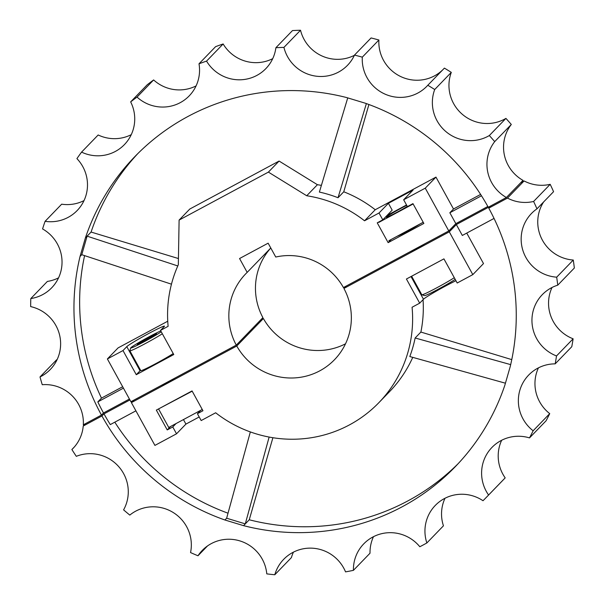 <?xml version="1.0" encoding="UTF-8"?>
<svg xmlns="http://www.w3.org/2000/svg" width="605" height="605" viewBox="0 0 605 605"><rect width="100%" height="100%" fill="white"/><g stroke="black" fill="none" stroke-linecap="round" stroke-linejoin="round"><path stroke-width="0.91" d="M409.857 251.854A14.202 0.771 -28.8 0 0 416.913 248.247A14.202 0.771 -28.8 0 0 424.702 243.883M160.696 385.725A14.202 0.771 -28.8 0 0 167.751 382.11A14.202 0.771 -28.8 0 0 175.533 377.747M536.968 208.831L553.567 191.687A266.593 262.131 44.1 0 0 550.195 184.321L533.602 201.465A266.593 262.131 44.1 0 1 536.968 208.831A37.82 37.185 44.1 0 0 531.5 213.467A37.82 37.185 44.1 0 0 525.858 257.397A37.82 37.185 44.1 0 0 556.683 277.173A266.593 262.131 44.1 0 1 557.742 285.167L574.342 268.023A266.593 262.131 44.1 0 0 573.275 260.037L556.683 277.173M573.275 260.037A37.82 37.185 44.1 0 1 542.458 240.261A37.82 37.185 44.1 0 1 543.63 201.949M488.583 495.019A266.593 262.131 44.1 0 1 486.639 497.053L503.239 479.909A266.593 262.131 44.1 0 0 505.183 477.874L488.583 495.019A37.82 37.185 44.1 0 1 486.307 491.373A37.82 37.185 44.1 0 1 491.941 447.443A37.82 37.185 44.1 0 1 529.511 437.899L546.103 420.762A266.593 262.131 44.1 0 0 549.726 413.631L533.126 430.775A37.82 37.185 44.1 0 1 523.06 418.978A37.82 37.185 44.1 0 1 528.702 375.039A37.82 37.185 44.1 0 1 555.178 363.855L571.778 346.718A266.593 262.131 44.1 0 0 573.116 338.8A37.82 37.185 44.1 0 1 553.25 321.459A37.82 37.185 44.1 0 1 552.025 287.488M573.116 338.8L556.517 355.944A37.82 37.185 44.1 0 1 536.65 338.603A37.82 37.185 44.1 0 1 542.284 294.673A37.82 37.185 44.1 0 1 557.742 285.167M549.726 413.631A37.82 37.185 44.1 0 1 539.66 401.833A37.82 37.185 44.1 0 1 538.435 367.863M505.183 477.874A37.82 37.185 44.1 0 1 502.906 474.229A37.82 37.185 44.1 0 1 501.674 440.258M423.046 299.687A123.518 121.454 44.1 0 1 420.883 332.062L415.136 337.991A123.518 121.454 44.1 0 1 409.797 356.542L505.432 383.199M226.641 518.22L245.29 523.877L243.565 525.654L224.916 519.997L226.641 518.22L250.341 431.932M269.134 437.067L245.29 523.877L249.252 519.778L272.9 437.717M458.098 463.725A222.95 219.222 44.1 0 1 249.252 519.778M412.754 357.366A123.518 121.454 44.1 0 1 389.537 391.654L378.836 402.703A123.518 121.454 44.1 0 1 215.66 412.776L201.178 420.558L197.412 413.714L200.709 410.311M415.136 337.991L510.673 364.626M466.742 233.084L483.501 263.568L472.808 274.625L457.198 283.004L443.926 258.872L406.424 279.018L419.696 303.158L423.485 299.241A21.614 1.18 151.2 0 1 436.485 291.035A21.614 1.18 151.2 0 1 455.943 280.728M199.196 416.966L185.924 424.097L183.444 419.583M419.696 303.158L412.073 307.249A123.518 121.454 44.1 0 1 378.836 402.703M170.527 426.525L167.23 429.928L156.34 410.114L192.057 390.928L202.947 410.742L197.412 413.714M176.063 423.545L172.765 426.956L167.23 429.928M185.924 424.097L176.531 433.8L172.765 426.956M176.531 433.8L154.918 445.409L131.398 402.627L133.758 400.2M228.017 513.199A222.95 219.222 44.1 0 1 114.806 422.169M420.883 332.062L511.762 359.62M533.602 201.465A37.82 37.185 44.1 0 1 507.474 198.092L488.764 208.15A222.95 219.222 44.1 0 1 510.174 366.743L504.827 385.287A222.95 219.222 44.1 0 1 455.285 466.689A222.95 219.222 44.1 0 1 243.565 525.654M224.916 519.997A222.95 219.222 44.1 0 1 101.943 415.975L83.233 426.026A37.82 37.185 44.1 0 1 73.039 448.396A37.82 37.185 44.1 0 1 71.882 449.53A266.593 262.131 44.1 0 0 76.306 456.329A37.82 37.185 44.1 0 1 118.701 466.614A37.82 37.185 44.1 0 1 123.594 509.864A266.593 262.131 44.1 0 0 129.803 515.089A37.82 37.185 44.1 0 1 173.136 512.473A37.82 37.185 44.1 0 1 190.545 552.569A266.593 262.131 44.1 0 0 197.986 555.768A37.82 37.185 44.1 0 1 202.259 550.429A37.82 37.185 44.1 0 1 241.72 541.52A37.82 37.185 44.1 0 1 266.782 573.873A266.593 262.131 44.1 0 0 274.799 574.75A37.82 37.185 44.1 0 1 283.707 559.315A37.82 37.185 44.1 0 1 345.538 571.876A266.593 262.131 44.1 0 0 353.418 570.349A37.82 37.185 44.1 0 1 363.749 543.865A37.82 37.185 44.1 0 1 419.817 546.746A266.593 262.131 44.1 0 0 426.858 542.965A37.82 37.185 44.1 0 1 435.282 505.432A37.82 37.185 44.1 0 1 483.009 500.728A266.593 262.131 44.1 0 0 486.639 497.053M207.462 545.982L197.986 555.768M293.44 552.138A37.82 37.185 44.1 0 0 291.398 557.606L274.799 574.75M373.489 536.68A37.82 37.185 44.1 0 0 370.018 553.212L353.418 570.349M445.015 498.248A37.82 37.185 44.1 0 0 443.45 525.821L426.858 542.965M533.126 430.775A266.593 262.131 44.1 0 1 529.511 437.899M556.517 355.944A266.593 262.131 44.1 0 1 555.178 363.855M71.882 449.53L74.135 447.201M494.043 218.42L462.326 235.458L456.329 224.561L449.288 231.836L472.808 274.625M135.913 410.833L110.299 424.589A222.95 219.222 44.1 0 1 103.984 413.873L129.924 399.935M83.233 426.026L85.585 423.591M550.195 184.321A37.82 37.185 44.1 0 1 524.074 180.948L507.474 198.092M524.074 180.948L520.64 182.793M488.764 208.15L490.799 206.048L456.329 224.561M449.288 231.836L343.92 288.449L346.272 286.021M343.92 288.449A61.763 60.727 44.1 0 1 334.467 359.741A61.763 60.727 44.1 0 1 236.767 346.015L131.398 402.627M345.515 343.806A61.763 60.727 44.1 0 1 263.387 318.525L236.767 346.015M263.387 318.525L260.536 320.06M101.943 415.975L103.984 413.873M451.3 72.381A37.82 37.185 44.1 0 0 453.659 103.652A37.82 37.185 44.1 0 0 505.931 118.398L489.332 135.543A37.82 37.185 44.1 0 1 437.067 120.788A37.82 37.185 44.1 0 1 434.708 89.517L451.3 72.381A266.593 262.131 44.1 0 0 444.403 68.123L427.803 85.26A37.82 37.185 44.1 0 1 426.926 86.205A37.82 37.185 44.1 0 1 366.948 77.523A37.82 37.185 44.1 0 1 362.304 57.15L378.896 40.006A266.593 262.131 44.1 0 0 371.084 37.949L354.485 55.093A37.82 37.185 44.1 0 1 347.512 65.302A37.82 37.185 44.1 0 1 287.534 56.62A37.82 37.185 44.1 0 1 283.926 47.394L300.526 30.25A37.82 37.185 44.1 0 0 304.134 39.476A37.82 37.185 44.1 0 0 354.371 55.335M442.61 69.968A37.82 37.185 44.1 0 1 383.547 60.379A37.82 37.185 44.1 0 1 378.896 40.006M397.273 236.192A14.202 0.771 -28.8 0 0 407.558 231.223A14.202 0.771 -28.8 0 0 420.082 223.941M494.701 141.623L511.301 124.479A37.82 37.185 44.1 0 0 508.245 165.437A37.82 37.185 44.1 0 0 522.992 180.366L506.4 197.502A37.82 37.185 44.1 0 1 491.653 182.581A37.82 37.185 44.1 0 1 494.701 141.623A266.593 262.131 44.1 0 0 489.332 135.543M448.789 230.936L343.421 287.549A61.763 60.727 44.1 0 0 275.751 257.027L268.136 243.18L239.565 258.532L247.173 272.379A61.763 60.727 44.1 0 0 245.728 273.823A61.763 60.727 44.1 0 0 236.275 345.115L130.907 401.728L107.388 358.946L122.996 350.56L136.269 374.699L173.771 354.553L160.499 330.413L168.122 326.314A123.518 121.454 44.1 0 1 178.324 264.74L179.103 220.084L268.393 172.107L306.72 195.755A123.518 121.454 44.1 0 1 364.535 220.787L379.017 213.005L382.784 219.849L377.24 222.829L388.138 242.643L423.855 223.449L412.958 203.635L407.422 206.615L403.664 199.763L425.27 188.155L448.789 230.936L455.837 223.661L449.848 212.763L481.474 195.77M84.587 255.62A222.95 219.222 44.1 0 0 101.474 398.12L97.821 401.894A222.95 219.222 44.1 0 0 103.485 412.965L101.451 415.068A222.95 219.222 44.1 0 1 80.041 256.475L81.766 254.697L171.465 284.176M167.744 321.217L118.088 347.898L107.388 358.946M80.041 256.475L85.388 237.931A222.95 219.222 44.1 0 1 134.93 156.529A222.95 219.222 44.1 0 1 346.65 97.564L365.299 103.213A222.95 219.222 44.1 0 1 488.265 207.243L506.4 197.502M364.535 220.787L375.236 209.738L435.971 177.106L453.5 208.99L449.848 212.763M435.971 177.106L425.27 188.155M196.073 85.91A37.82 37.185 44.1 0 1 153.632 79.943A266.593 262.131 44.1 0 0 147.249 84.745L130.657 101.882A37.82 37.185 44.1 0 1 124.388 144.625A37.82 37.185 44.1 0 1 81.569 152.12A266.593 262.131 44.1 0 0 76.918 158.608A37.82 37.185 44.1 0 1 77.153 210.555A37.82 37.185 44.1 0 1 45.08 221.332A266.593 262.131 44.1 0 0 42.569 228.932A37.82 37.185 44.1 0 1 51.697 287.798A37.82 37.185 44.1 0 1 30.802 298.56A266.593 262.131 44.1 0 0 30.658 306.599A37.82 37.185 44.1 0 1 58.912 332.584A37.82 37.185 44.1 0 1 50.283 369.496A37.82 37.185 44.1 0 1 40.006 376.945A266.593 262.131 44.1 0 0 42.252 384.712A37.82 37.185 44.1 0 1 83.324 424.808L101.451 415.068M427.803 85.26A266.593 262.131 44.1 0 1 434.708 89.517M354.485 55.093A266.593 262.131 44.1 0 1 362.304 57.15M300.526 30.25A266.593 262.131 44.1 0 0 292.487 30.575L275.888 47.719A266.593 262.131 44.1 0 1 283.926 47.394M275.888 47.719A37.82 37.185 44.1 0 1 265.852 68.622A37.82 37.185 44.1 0 1 206.547 61.113L223.147 43.968A266.593 262.131 44.1 0 0 215.599 46.653L199.007 63.79A266.593 262.131 44.1 0 1 206.547 61.113M199.007 63.79A37.82 37.185 44.1 0 1 189.214 95.87A37.82 37.185 44.1 0 1 137.032 97.087L153.632 79.943M130.657 101.882A266.593 262.131 44.1 0 1 137.032 97.087M57.142 359.536A37.82 37.185 44.1 0 1 56.605 359.809L40.006 376.945M58.556 277.839A37.82 37.185 44.1 0 1 47.394 281.416L30.802 298.56M84.019 200.595A37.82 37.185 44.1 0 1 61.672 204.188L45.08 221.332M131.255 134.665A37.82 37.185 44.1 0 1 98.169 134.983L81.569 152.12M272.719 58.655A37.82 37.185 44.1 0 1 223.147 43.968M505.931 118.398A266.593 262.131 44.1 0 1 511.301 124.479M236.275 345.115L262.895 317.625A61.763 60.727 44.1 0 1 270.79 247.997M247.173 272.379L270.783 247.989M455.837 223.661L487.834 206.471M103.485 412.965L129.425 399.035M97.821 401.894L123.435 388.138M382.784 219.849L392.176 210.147L388.41 203.303L379.017 213.005M388.41 203.303L413.056 190.061L403.664 199.763M101.474 398.12L122.664 386.739M453.5 208.99L480.612 194.424M368.914 104.521L343.769 191.793A123.518 121.454 44.1 0 1 375.236 209.738M366.365 103.599L338.029 197.729A123.518 121.454 -135.9 0 0 319.38 192.072L347.739 97.889M338.029 197.729L343.769 191.793M85.388 237.931L87.105 236.154L177.787 265.95M81.766 254.697L87.105 236.154L91.075 232.055L178.437 258.547M179.103 220.084L189.796 209.027L279.094 161.059L317.421 184.707A123.518 121.454 44.1 0 1 321.391 185.387M91.075 232.055A222.95 219.222 44.1 0 1 137.804 153.617M317.421 184.707L306.72 195.755M160.499 330.413L164.295 326.488A21.614 1.18 -28.8 0 0 164.484 326.155A21.614 1.18 -28.8 0 0 146.629 334.625A21.614 1.18 -28.8 0 0 126.793 346.642L122.996 350.56M279.094 161.059L268.393 172.107M140.594 370.313A21.614 1.18 -28.8 0 0 140.057 370.782L136.269 374.699M391.246 239.429L388.138 242.643M406.734 205.352A14.414 0.786 -28.8 0 0 400.729 208.453A14.414 0.786 -28.8 0 0 386.315 217.308A14.414 0.786 -28.8 0 0 397.077 212.226A14.414 0.786 -28.8 0 0 407.309 206.403M378.783 222.421L413.139 203.961M406.522 204.974L387.064 215.425M388.841 240.722L423.197 222.262M159.349 408.496L192.193 391.178M158.691 409.177L168.757 427.478L202.251 409.479M160.771 330.905A18.528 1.013 -28.8 0 0 143.657 339.753A18.528 1.013 -28.8 0 0 130.854 347.724A18.528 1.013 -28.8 0 0 130.688 347.958A18.528 1.013 -28.8 0 0 142.788 342.468A18.528 1.013 -28.8 0 0 161.255 331.79M162.344 333.763A20.585 1.119 151.2 0 1 142.455 345.1A20.585 1.119 151.2 0 1 129.878 350.809A20.585 1.119 151.2 0 1 129.871 350.741L130.688 347.958M145.419 340.645L137.244 344.668L138.749 343.111L156.612 333.514L155.099 335.072L145.419 340.645M173.234 353.577A20.585 1.119 151.2 0 1 153.345 364.921A20.585 1.119 151.2 0 1 140.768 370.623L129.878 350.809M138.749 343.111L139.105 343.753M149.004 338.581L148.429 337.537M455.179 279.336A18.528 1.013 151.2 0 1 437.574 289.561A18.528 1.013 151.2 0 1 424.665 295.603L421.874 294.801A20.585 1.119 -28.8 0 0 434.874 288.804A20.585 1.119 -28.8 0 0 454.287 277.71M411.627 276.22L421.821 294.764A20.585 1.119 -28.8 0 0 421.874 294.801M411.014 276.553L423.485 299.241M140.057 370.782L126.793 346.642"/></g></svg>
